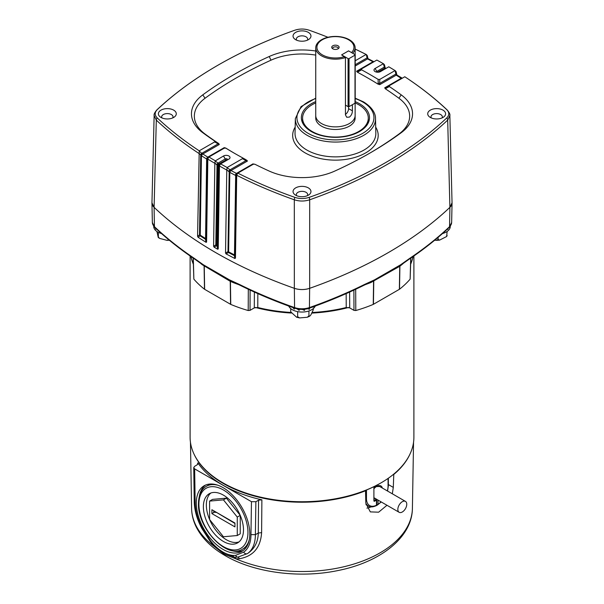 <?xml version="1.0" encoding="UTF-8"?>
<svg xmlns="http://www.w3.org/2000/svg" width="604" height="604" viewBox="0 0 604 604"><rect width="100%" height="100%" fill="white"/><g stroke="black" fill="none" stroke-linecap="round" stroke-linejoin="round"><path stroke-width="0.91" d="M205.488 485.095A37.825 21.842 -120 0 0 199.373 496.133M223.057 487.639A37.825 21.842 -120 0 0 204.144 485.767A37.825 21.842 -120 0 0 198.346 516.08A37.825 21.842 -120 0 0 223.057 549.413A37.825 21.842 -120 0 0 241.97 551.286A37.825 21.842 -120 0 0 247.768 520.973A37.825 21.842 -120 0 0 223.057 487.639M197.908 464.136L197.878 462.868A111.581 64.424 -0 0 0 223.102 485.261A111.581 64.424 -0 0 0 261.879 499.825L261.615 532.637C260.611 547.594 253.212 556.299 239.426 558.738L235.749 558.768L224.122 554.162L213.673 546.016L211 542.324M193.952 453.944A111.619 64.439 -0 0 0 223.072 483.343A111.619 64.439 -0 0 0 365.526 490.765L365.163 490.554M230.615 550.236A37.825 21.842 -120 0 0 243.231 550.455M393.521 474.306L393.77 474.457A111.619 64.439 -0 0 0 410.048 453.944M393.77 474.457L393.302 487.405L392.313 493.793M386.975 505.269L378.64 512.184L370.32 511.89L365.828 503.268L365.526 490.765M370.962 506.869A19.441 11.219 -60 0 1 366.907 508.115M198.089 463.502L197.878 462.868L197.206 464.786L194.616 466.333L193.733 467.617L194.654 468.885L251.46 501.682L255.877 501.705L255.379 534.661L250.962 534.615L251.46 501.682M213.159 544.015A3.156 0.891 -42.1 0 0 213.046 544.838L210.207 541.426L201.917 528.583L202.461 528.364L210.479 540.791L213.159 544.015C219.743 550.961 226.349 554.774 232.963 555.446L235.643 555.318L243.661 552.147A39.456 22.778 -120 0 0 250.962 534.615M261.615 532.637L258.286 533.038L255.379 534.661A42.605 24.598 60 0 1 247.497 553.566C254.488 548.915 258.082 542.067 258.278 533.038L258.557 500.21L255.877 501.705M258.557 500.21L261.879 499.825M239.426 558.738A3.156 2.129 84.8 0 0 237.757 557.152L234.526 557.205L220.988 551.792L213.046 544.838M243.661 552.147A3.156 2.575 -124.5 0 0 247.497 553.566L237.757 557.152A3.156 2.507 -98.4 0 1 235.643 555.318M213.733 545.578A3.156 1.367 140.6 0 1 213.673 546.016A110.411 63.745 -0 0 1 191.596 508.402C191.732 515.129 193.431 521.63 196.7 527.896C202.514 538.791 212.027 548.047 225.232 555.657C254.314 572.766 299.743 578.617 338.142 570.508C380.354 562.158 412.162 537.424 412.404 508.402A110.411 63.745 -0 0 1 350.886 564.929A110.411 63.745 -0 0 1 235.749 558.768A3.156 2.054 95.4 0 0 234.526 557.205A3.156 2.416 -87.3 0 1 232.963 555.446M201.917 528.583C196.904 519.214 194.337 510.063 194.239 501.124L195.16 502.4A39.456 22.778 -120 0 0 202.461 528.364M376.541 505.216L378.021 504.332A15.236 8.796 120 0 0 381.033 501.841M378.021 484.559L378.021 485.978A1.049 0.687 67.7 0 1 377.681 486.522L379.69 486.462A6.304 3.639 120 0 1 380.014 486.688M366.469 490.025L366.469 498.594A15.236 8.796 120 0 0 376.466 505.231L376.466 500.112L374.646 501.169A1.049 0.604 120 0 1 373.899 500.739L373.899 487.866A1.049 0.604 120 0 1 374.646 486.582L376.466 485.389M348.591 307.474A111.899 64.605 180 0 1 312.011 313.083M291.347 313.046A111.899 64.605 180 0 1 255.409 307.474M193.318 264.114A111.899 64.605 180 0 1 190.917 256.526M222.876 482.815L223.427 483.14A111.113 64.152 180 0 0 380.565 483.14A111.113 64.152 180 0 1 380.565 483.14L381.124 482.815A111.899 64.605 180 0 1 222.876 482.815A111.899 64.605 180 0 1 190.101 437.137L190.101 255.96M413.899 255.96L413.899 437.137A111.899 64.605 180 0 1 381.124 482.815L380.573 483.14M413.083 256.526A111.899 64.605 180 0 1 410.682 264.114M413.045 256.557A112.004 64.666 180 0 1 410.697 263.699M410.69 258.172L410.139 279.146A120.777 69.732 180 0 1 399.523 289.233L373.249 304.401A120.777 69.732 180 0 1 355.786 310.531L355.696 289.263M403.699 263.05A121.276 70.019 180 0 1 401.803 264.688L399.742 266.296A1.578 0.898 59.4 0 1 400.059 265.601M399.365 289.339L399.742 266.296L370.894 282.529A1.578 0.732 68.3 0 1 371.03 281.985M355.786 310.531L353.974 310.358L349.701 307.889L346.228 307.504A112.004 64.666 180 0 1 312.366 312.479M290.985 312.449A112.004 64.666 180 0 1 257.772 307.504L254.299 307.889L250.026 310.358L248.214 310.531A120.777 69.732 180 0 1 230.751 304.401L204.477 289.233A120.777 69.732 180 0 1 193.861 279.146L193.31 258.172M346.228 307.504L346.16 293.612M257.84 293.612L257.772 307.504M248.214 310.531L248.304 289.263M238.791 284.665A121.276 70.019 180 0 1 233.106 282.529L230.237 281.298A1.578 0.921 119.4 0 0 229.973 280.641M230.562 304.31L230.237 281.298L202.197 264.688A1.578 1.057 129.9 0 0 202.151 264.393M193.303 263.699A112.004 64.666 180 0 1 190.955 256.557M193.159 258.067L193.861 279.146M410.139 279.146L410.841 258.067M151.966 202.446A14.692 8.486 0 0 0 151.944 203.027A14.692 8.486 0 0 0 154.088 207.338A420.271 242.642 0 0 0 294.352 288.319A14.692 8.486 0 0 0 309.648 288.319A420.271 242.642 0 0 0 449.912 207.338A14.692 8.486 0 0 0 452.056 203.027A14.692 8.486 0 0 0 452.034 202.446M309.648 288.319L309.429 307.572A419.856 242.4 0 0 0 364.454 284.492L374.563 279.833L400.603 264.794L409.587 258.437A1.578 0.974 56.1 0 1 409.27 259.131L409.27 259.131C424.099 249.158 437.439 238.55 449.293 227.315L451.641 222.483L452.056 203.027M201.547 263.85A1.578 0.883 -53.9 0 1 201.26 263.752L194.73 259.131A1.578 0.974 -56.1 0 1 194.412 258.437L203.397 264.794L229.437 279.833L239.546 284.492A1.578 0.838 116.4 0 0 239.879 285.194L239.879 285.194C257.13 293.74 275.462 301.434 294.865 308.259C299.622 309.799 304.378 309.799 309.135 308.259C328.538 301.434 346.87 293.74 364.121 285.194L371.536 281.766A1.578 0.929 66.3 0 1 371.347 281.811L374.186 280.55A1.578 0.846 61 0 0 374.269 280.513L400.256 265.511A1.578 0.974 58.9 0 1 400.15 265.556M399.523 289.233L399.901 266.19A1.578 1.065 53.1 0 1 400.12 265.594M373.438 304.31L373.763 281.298A1.578 0.921 60.6 0 1 374.027 280.641M373.249 304.401L373.574 281.388A1.578 0.732 65.8 0 1 373.8 280.747M233.106 282.529A1.578 0.732 111.7 0 0 232.97 281.985M230.751 304.401L230.426 281.388A1.578 0.732 114.2 0 0 230.199 280.747M232.042 281.019A1.578 0.929 113.7 0 0 232.464 281.766A1.578 0.929 113.7 0 0 232.653 281.811L229.814 280.55A1.578 0.846 -61 0 1 229.731 280.513L229.731 280.513A1.578 0.846 -61 0 1 229.437 279.833M204.635 289.339L204.258 266.296A1.578 0.898 120.6 0 0 203.941 265.601M204.477 289.233L204.099 266.19A1.578 1.065 126.9 0 0 203.88 265.594M230.101 280.694A1.578 0.921 -65.2 0 1 230.041 280.671L203.744 265.511A1.578 0.974 -58.9 0 0 203.85 265.556L203.593 265.39A1.578 0.891 -54.9 0 1 203.465 265.322L203.465 265.322A1.578 0.891 -54.9 0 1 203.201 264.673M239.879 285.194L230.041 280.671A1.578 0.921 -65.2 0 1 229.641 279.939M364.454 284.492A1.578 0.838 63.6 0 1 364.121 285.194M374.359 279.939A1.578 0.921 65.2 0 1 373.959 280.671L373.959 280.671A1.578 0.921 65.2 0 1 373.899 280.694M400.799 264.673A1.578 0.891 54.9 0 1 400.535 265.322L400.535 265.322A1.578 0.891 54.9 0 1 400.407 265.39M338.051 45.791A3.707 2.137 0 0 0 333.332 45.542A3.707 2.137 0 0 0 332.049 48.177A3.707 2.137 0 0 0 332.812 48.811A3.707 2.137 0 0 0 338.814 48.177A3.707 2.137 0 0 0 338.051 45.791M338.278 48.667A2.861 1.653 0 0 0 338.3 48.486A2.861 1.653 0 0 0 337.455 47.323A2.861 1.653 0 0 0 334.337 46.961A2.861 1.653 0 0 0 332.57 48.486A2.861 1.653 0 0 0 332.585 48.667M352.691 53.265A19.69 11.37 0 0 0 355.129 47.791A19.69 11.37 0 0 0 342.966 37.282A19.69 11.37 0 0 0 321.509 39.751A19.69 11.37 0 0 0 315.741 47.791A19.69 11.37 0 0 0 325.669 57.659A19.69 11.37 0 0 0 345.443 57.584L345.443 114.851L346.681 117.229L349.361 117.108C351.324 115.568 352.336 113.477 352.396 110.834L352.396 104.703M355.129 115.243A19.698 11.37 180 0 1 355.129 115.507A19.698 11.37 180 0 1 349.361 123.548A19.69 11.37 180 0 1 327.897 126.01A19.69 11.37 180 0 1 315.741 115.507A19.698 11.37 180 0 1 315.741 115.243M349.361 123.548A19.698 11.37 180 0 1 327.897 126.01A19.698 11.37 180 0 1 315.733 115.507L315.733 118.112A19.698 11.37 0 0 0 327.897 128.614A19.698 11.37 0 0 0 349.361 126.153A19.698 11.37 0 0 0 355.129 118.112L355.129 115.507A19.69 11.37 180 0 1 349.361 123.541M315.741 102.929A32.85 18.966 0 0 0 302.589 118.112A32.85 18.966 0 0 0 312.208 131.521A32.85 18.966 0 0 0 348.002 135.628A32.85 18.966 0 0 0 368.281 118.112A32.85 18.966 0 0 0 358.663 104.696A32.85 18.966 0 0 0 355.197 102.959M368.281 118.112L368.281 119.796A32.85 18.966 180 0 1 366.975 125.088M355.205 101.623A34.073 19.675 180 0 1 359.523 103.737A34.073 19.675 180 0 1 367.602 124.137A34.073 19.675 180 0 1 311.339 131.559A34.073 19.675 180 0 1 303.268 124.137A34.073 19.675 180 0 1 315.741 101.593M303.895 125.088A32.85 18.966 180 0 1 302.589 119.796L302.589 118.112M442.996 110.132A8.954 5.172 0 0 0 430.735 109.913A8.954 5.172 0 0 0 429.603 116.965A8.954 5.172 0 0 0 430.327 117.448A8.954 5.172 0 0 0 443.729 116.965A8.954 5.172 0 0 0 442.996 110.132M431.294 117.923A5.678 3.277 180 0 1 430.992 116.882A5.678 3.277 180 0 1 434.48 113.846A5.678 3.277 180 0 1 440.678 114.556A5.678 3.277 180 0 1 442.339 116.882A5.678 3.277 180 0 1 442.037 117.923M173.673 110.132A8.954 5.172 0 0 0 161.404 109.913A8.954 5.172 0 0 0 160.271 116.965A8.954 5.172 0 0 0 161.004 117.448A8.954 5.172 0 0 0 174.397 116.965A8.954 5.172 0 0 0 173.673 110.132M161.963 117.923A5.678 3.277 180 0 1 161.661 116.882A5.678 3.277 180 0 1 165.156 113.846A5.678 3.277 180 0 1 171.347 114.556A5.678 3.277 180 0 1 173.008 116.882A5.678 3.277 180 0 1 172.706 117.923M308.334 32.382A8.954 5.172 0 0 0 296.073 32.171A8.954 5.172 0 0 0 294.933 39.222A8.954 5.172 0 0 0 295.666 39.698A8.954 5.172 0 0 0 309.067 39.222A8.954 5.172 0 0 0 308.334 32.382M296.632 40.181A5.678 3.277 180 0 1 296.33 39.139A5.678 3.277 180 0 1 299.818 36.097A5.678 3.277 180 0 1 306.009 36.806A5.678 3.277 180 0 1 307.67 39.139A5.678 3.277 180 0 1 307.368 40.181M308.334 187.882A8.954 5.172 0 0 0 296.073 187.663A8.954 5.172 0 0 0 294.933 194.714A8.954 5.172 0 0 0 295.666 195.19A8.954 5.172 0 0 0 309.067 194.714A8.954 5.172 0 0 0 308.334 187.882M296.632 195.673A5.678 3.277 180 0 1 296.33 194.631A5.678 3.277 180 0 1 299.818 191.596A5.678 3.277 180 0 1 306.009 192.298A5.678 3.277 180 0 1 307.67 194.631A5.678 3.277 180 0 1 307.368 195.673M234.896 258.52L234.344 255.605L234.941 255.349L235.462 258.097L234.896 258.52L226.062 253.891L225.534 253.008L226.779 170.041L227.142 167.655L231.007 170.539A415.544 239.909 0 0 0 236.466 173.401L237.855 173.129A417.326 240.943 180 0 0 294.873 197.38A3.156 1.344 109.5 0 0 294.314 199.788A418.398 241.562 180 0 1 236.708 175.251L235.462 258.097M217.704 249.248L217.1 246.236L217.636 245.949L218.24 248.916L217.704 249.248L214.11 247.172L213.597 246.236L214.843 163.314L215.22 160.936L218.98 163.858A415.544 239.909 0 0 0 219.169 163.971A415.544 239.909 0 0 0 219.358 164.077L226.387 159.803L218.98 163.858A1.578 0.914 -60 0 0 217.863 165.768L214.873 163.057M215.22 160.936L223.503 155.998A3.805 2.197 180 0 1 228.893 155.998A3.805 2.197 180 0 1 228.893 159.109L220.611 163.888A417.326 240.943 180 0 0 227.149 167.512L227.142 167.655M397.009 75.092A1.578 0.891 124.6 0 0 396.987 75.07A1.578 0.891 124.6 0 0 396.149 75.123L395.054 70.57A417.326 240.943 180 0 0 388.772 66.802L380.497 71.582A3.805 2.197 180 0 1 375.107 71.582L375.107 71.582A3.805 2.197 180 0 1 375.107 68.471L383.389 63.692A417.326 240.943 180 0 0 376.851 60.06L358.051 70.917A1.578 0.498 60 0 0 358.081 71.846L357.326 72.178L356.549 71.249L361.547 68.901L361.57 69.822L358.081 71.846M449.897 207.346L452.041 202.801L449.859 115.545L447.692 120.113A418.398 241.562 180 0 1 309.686 199.788C304.552 201.442 299.425 201.442 294.314 199.788L294.344 288.312C299.441 289.958 304.544 289.958 309.656 288.312A420.263 242.634 0 0 0 449.897 207.346L447.692 120.113A3.156 2.197 46.7 0 0 446.779 117.908A417.326 240.943 180 0 1 309.127 197.38C304.386 198.92 299.629 198.92 294.873 197.38M207.829 158.829L206.749 159.086A1.578 0.989 -60.8 0 1 207.852 157.168L208.818 157.078L207.829 158.829L206.591 242.068L206.077 242.347L198.052 237.251L197.568 236.224L199.222 150.819A417.326 240.943 180 0 1 157.221 117.908A3.156 2.197 133.3 0 0 156.308 120.113L154.141 115.545L151.959 202.801L154.103 207.346A420.263 242.634 0 0 0 294.344 288.312M215.228 160.777A417.326 240.943 180 0 1 208.946 157.002L208.055 157.516A1.578 1.525 -120 0 0 207.331 159.116M199.222 150.819L214.639 141.925L214.692 141.049L218.716 143.533L219.297 144.484L214.639 141.925M225.911 148.146A1.578 1.578 60 0 0 224.311 148.131L224.235 147.64L225.911 148.146L224.25 148.169L208.946 157.002M218.98 166.009A1.578 1.525 -120 0 1 219.705 164.409L220.468 163.971L219.478 165.715L218.429 166.085A1.578 0.982 -64.4 0 1 219.448 164.129L220.611 163.888M219.478 165.715L218.24 248.916M236.7 174.971L236.202 175.258A1.578 1.525 -120 0 1 236.927 173.665L237.689 173.227L236.708 175.251M368.961 153.627A391.656 226.123 0 0 0 398.934 134.043A50.17 28.969 0 0 0 398.934 98.248A391.656 226.123 0 0 0 385.284 88.758L384.703 87.814L386.047 87.572A1.578 0.574 60 0 0 385.994 88.448L389.308 86.531A394.54 227.791 180 0 1 401.207 94.858A53.061 30.638 180 0 1 401.207 132.714A394.54 227.791 180 0 1 369.988 153.031A394.54 227.791 180 0 1 334.79 171.068A53.061 30.638 180 0 1 269.21 171.068A394.54 227.791 180 0 1 254.79 164.197L253.272 164.228L237.855 173.129M227.149 167.512L242.453 158.678L242.431 157.75L245.926 159.705A1.578 0.536 119.1 0 1 245.949 160.626L242.453 158.678M404.839 76.791L404.786 76.746A417.326 240.943 180 0 1 446.779 109.671C449.451 112.412 449.451 115.153 446.779 117.908M446.779 109.671A3.156 2.197 133.3 0 1 447.164 109.936C434.661 98.165 420.535 87.104 404.801 76.753L386.047 87.572L389.361 85.655L389.308 86.531M385.994 88.448L385.284 88.758M157.221 117.908C154.548 115.168 154.548 112.419 157.221 109.671A417.326 240.943 180 0 1 263.593 42.431A417.326 240.943 180 0 1 294.873 30.2C299.614 28.66 304.371 28.66 309.127 30.2A417.326 240.943 180 0 1 327.949 37.274M366.251 54.503L355.129 49.067A417.326 240.943 180 0 1 366.145 54.451L355.205 60.77M366.311 54.534L367.277 55.576L367.821 57.984L367.073 57.878L366.311 54.534M315.741 55.1A50.17 28.969 0 0 0 271 60.181A391.656 226.123 0 0 0 205.066 98.248A50.17 28.969 0 0 0 205.066 134.043A391.656 226.123 0 0 0 218.716 143.533M214.692 141.049A394.54 227.791 180 0 1 202.793 132.714A53.061 30.638 180 0 1 202.793 94.858A394.54 227.791 180 0 1 269.21 56.512A53.061 30.638 180 0 1 315.741 51.008M378.527 72.186L385.02 68.433A415.544 239.909 0 0 0 384.642 68.214L383.389 63.692M376.428 72.072A1.382 0.8 180 0 1 376.828 71.446L384.295 67.127L385.042 67.24L384.499 64.832L383.57 63.79L376.858 60.06M396.669 74.209L396.149 71.733L395.295 70.706L388.78 66.795M378.089 83.39A1.578 0.536 0.9 0 1 379.69 83.405L379.765 84.651L378.157 84.205L378.149 79.396A394.54 227.791 180 0 0 361.57 69.822M378.157 84.205A391.656 226.123 0 0 0 357.326 72.178M225.843 148.093A391.656 226.123 0 0 0 235.039 153.627M245.919 159.698A1.578 0.536 119.1 0 1 245.926 159.705L242.431 157.75A394.54 227.791 180 0 1 234.012 153.031A394.54 227.791 180 0 1 225.851 148.176M378.149 79.396L379.75 79.411L395.054 70.57M218.006 143.088A1.578 0.506 121.6 0 1 217.953 143.971L201.728 153.34L202.838 153.982A415.544 239.909 0 0 0 207.791 157.138L224.235 147.64M198.814 153.371A418.398 241.562 180 0 1 156.308 120.113L154.103 207.346M309.127 197.38A3.156 1.344 70.5 0 1 309.686 199.788L309.656 288.312M246.674 160.12L247.451 161.042L245.949 160.626L229.686 170.011L228.471 171.317L226.817 169.792M253.159 164.296L252.925 163.895L254.563 164.228M385.926 68.418A1.578 0.785 -109 0 1 386.039 68.35L385.11 68.486A1.578 0.982 -64.1 0 1 385.865 68.388L385.805 68.358A1.578 0.914 -60 0 1 385.85 68.38M368.183 58.754A1.578 0.755 122.1 0 0 368.123 58.709L368.259 58.784A1.578 0.853 117.2 0 0 367.534 58.898L367.073 57.878L355.205 64.734M374.087 61.646A1.578 0.74 75.4 0 0 373.989 61.661L372.993 61.759A415.544 239.909 0 0 0 367.534 58.898L355.205 66.017M402.219 78.233A1.578 0.838 65 0 0 402.196 78.241A1.578 0.838 65 0 0 402.136 78.271L401.162 78.309A415.544 239.909 0 0 0 396.209 75.16L379.765 84.651M384.552 68.161A1.578 0.831 -56.2 0 1 385.337 68.078L385.337 68.078A1.578 0.831 -56.2 0 1 385.382 68.116M384.28 67.467A1.578 0.581 -15.2 0 1 385.171 67.746L385.171 67.746A1.578 0.581 -15.2 0 1 385.163 67.89M377.704 72.223L384.642 68.214A1.578 0.906 -60 0 1 385.428 68.139L385.02 67.316M367.798 58.06L367.874 58.21A1.578 0.438 166.2 0 0 367.066 58.029M367.859 58.316A1.578 0.438 166.2 0 0 367.874 58.21L368.123 58.709A1.578 0.755 122.1 0 0 367.406 58.83M373.763 61.668A1.578 0.876 118.1 0 0 373.74 61.653A1.578 0.876 118.1 0 0 372.993 61.759L356.549 71.249M368.259 58.784L373.8 61.684A1.578 0.921 115.4 0 0 373.793 61.684A1.578 0.921 115.4 0 0 373.061 61.789M396.888 75.017A1.578 0.687 163.7 0 0 396.881 74.858L396.692 74.126L395.945 74.02L379.69 83.405L379.75 79.411M396.149 75.123L396.209 75.16A1.578 0.944 122 0 1 397.039 75.107L396.881 74.858A1.578 0.687 163.7 0 0 395.93 74.503M402.045 78.294A1.578 0.959 122.9 0 0 402.015 78.271A1.578 0.959 122.9 0 0 401.162 78.309L384.703 87.814M402.068 78.309A1.578 1.057 117.5 0 0 401.267 78.377M397.039 75.107L402.272 78.203M218.89 163.805A1.578 0.838 -56 0 0 217.682 165.655L216.496 245.126A1.578 0.891 -179.1 0 1 216.496 245.126L217.236 245.556L218.248 165.987A417.122 240.822 180 0 1 218.052 165.873A417.122 240.822 180 0 1 217.863 165.768M219.72 164.371A1.578 1.525 -78.3 0 0 218.837 166.032L217.636 245.949A1.578 0.891 -179.1 0 0 217.236 245.556A1.578 0.906 -60.1 0 1 217.1 246.236L216.353 245.805L214.11 247.172M213.597 246.236L215.809 244.892L217.01 164.975L218.074 163.427M236.202 175.258L235.417 175.341A417.122 240.822 180 0 1 229.935 172.472L228.471 171.317M230.939 170.502A1.578 0.823 -59.2 0 0 229.807 172.397L228.614 251.86L234.473 254.918L235.666 175.454A1.578 0.944 -68.4 0 1 236.594 173.454M236.934 173.658A1.578 1.533 -101.5 0 0 236.141 175.281L234.941 255.349A1.578 0.891 0.9 0 0 234.541 254.956A1.578 0.891 0.9 0 0 234.473 254.918A1.578 0.861 117.1 0 1 234.344 255.605L228.486 252.548L226.062 253.891M225.534 253.008L227.98 251.649L229.18 171.853L230.169 170.207M206.077 242.347L205.413 239.229L200.098 235.839A1.578 0.959 123 0 0 200.249 235.16L205.564 238.55L206.636 159.018A417.122 240.822 180 0 1 201.661 155.855L198.844 153.114M197.568 236.224L199.509 234.888L200.709 154.828L201.864 153.408M202.733 153.899A1.578 0.861 -52 0 0 201.442 155.696L200.249 235.16A1.578 0.891 0.9 0 0 200.188 235.122A1.578 0.891 0.9 0 0 199.509 234.888A1.578 0.883 55.6 0 1 200.067 235.749A1.578 0.883 55.6 0 1 200.098 235.839L198.052 237.251M208.07 157.448A1.578 1.51 -63.7 0 0 207.112 159.116L205.919 238.912L206.591 242.068M215.809 244.892A1.578 0.861 -121.1 0 1 216.353 245.805L216.353 245.805A1.578 0.914 -59.9 0 0 216.496 245.126A1.578 0.891 -179.1 0 0 215.809 244.892M205.413 239.229L205.919 238.912A1.578 0.891 0.9 0 0 205.564 238.55A1.578 0.944 122 0 1 205.413 239.229M228.486 252.548A1.578 0.846 61.2 0 0 227.98 251.649A1.578 0.891 0.9 0 1 228.614 251.86A1.578 0.876 118.1 0 1 228.486 252.548M216.526 164.59L217.75 163.284L225.224 158.973A1.578 0.914 -120 0 0 226.009 159.803M206.636 159.018A1.578 0.944 -58 0 1 207.791 157.138L207.852 157.168M201.661 155.855A1.578 0.959 -57.1 0 1 202.838 153.982L219.297 144.484M200.505 154.647L201.728 153.34L199.214 151.008M235.417 175.341A1.578 0.853 -62.8 0 1 236.466 173.401L252.925 163.895M229.935 172.472A1.578 0.876 -61.9 0 1 231.007 170.539L247.451 161.042M344.582 56.595A18.52 10.691 0 0 1 317.191 49.135A18.52 10.691 0 0 1 338.61 36.769A18.52 10.691 0 0 1 351.536 52.586L348.568 50.872L341.615 54.881L345.443 57.584M345.443 114.42A4.915 2.839 120 0 0 348.568 108.622L352.396 110.834M348.568 106.757L348.568 108.622M447.134 235.447L446.658 236.504L447.134 231.468M434.737 240.181L436.277 240.354L438.111 239.448L439.621 240.105L446.658 236.504M442.483 233.552A13.658 7.89 0 0 0 450.282 226.432L450.282 226.213M447.345 229.15L447.889 229.399L447.889 228.637M447.889 229.399L447.141 229.339M438.111 237.349L438.111 239.448M355.001 54.594L349.036 51.159A0.679 0.393 0 0 0 348.07 51.159L342.113 54.594A0.679 0.393 0 0 0 342.113 55.153L348.07 58.596A0.679 0.393 0 0 0 349.036 58.596L355.001 55.153A0.679 0.393 0 0 0 355.001 54.594M345.443 105.119L348.07 106.644L348.07 58.596M349.036 58.596L349.036 106.644L355.001 103.201L355.001 55.153M355.205 54.873L355.205 102.922A0.679 0.393 180 0 1 355.001 103.201M349.036 106.644A0.679 0.393 180 0 1 348.07 106.644M308.931 310.954L308.931 315.869L309.437 316.33L307.255 317.274L308.931 315.869C309.437 316.556 310.162 316.073 311.105 314.435L313.28 309.799L313.28 308.606M290.766 311.868L296.632 317.236L297.651 316.73L299.561 317.915L307.255 317.274M288.742 306.062A13.658 7.89 0 0 0 300.988 312.019A13.658 7.89 0 0 0 314.624 307.172A13.658 7.89 0 0 0 315.258 306.062M312.849 306.938L313.265 306.787M313.265 307.126L312.502 307.058M308.531 308.455L309.452 309.278L309.452 308.146M309.452 309.278L307.232 308.652M303.986 309.331L304.507 310.418L304.507 309.286M304.507 310.418L302.008 309.256M296.775 308.659L299.176 310.381L299.176 309.248M292.344 306.945L294.276 309.173L294.276 308.048M290.72 308.606L290.72 311.521M297.651 311.634L297.651 316.73M156.934 231.513L158.233 237.425L158.354 236.934L159.501 238.353L167.029 240.354L168.735 239.841M153.718 226.213L153.718 226.432A13.658 7.89 0 0 0 161.517 233.552M155.213 227.799L155.923 229.248L155.923 228.471M158.354 232.351L158.354 236.934M223.435 495.152A28.373 16.376 -120 0 0 209.248 493.747A28.373 16.376 -120 0 0 204.899 516.48A28.373 16.376 -120 0 0 223.435 541.478A28.373 16.376 -120 0 0 237.614 542.883A28.373 16.376 -120 0 0 241.962 520.15A28.373 16.376 -120 0 0 223.435 495.152M210.811 493.023A28.373 16.376 -120 0 0 209.596 519.531M209.611 519.568A28.373 16.376 -120 0 0 226.402 539.757A28.373 16.376 -120 0 0 239.025 541.886M212.366 484.046A36.248 20.929 -120 0 0 207.534 485.631L206.425 486.273C203.155 487.911 198.686 492.781 198.452 503.517C197.448 528.017 226.825 559.636 242.672 549.066A36.248 20.929 -120 0 0 249.309 539.599M242.672 549.066L243.782 548.417A36.248 20.929 -120 0 0 247.58 545.027M240.226 515.34L226.402 498.149L212.563 499.38L209.596 501.101L209.596 519.546L223.435 536.76L237.266 535.529L237.266 517.077L223.435 499.863L209.596 501.101M237.266 535.529L240.241 533.815L240.241 515.378L237.266 517.077M226.402 498.149L223.435 499.863M215.998 512.094L234.948 523.457M215.998 512.524A1.578 0.914 0 0 0 213.771 512.524L211.913 513.596L234.948 526.892L234.948 523.034L211.913 509.731L211.913 513.596M402.302 501.69A6.304 3.639 120 0 0 398.179 507.247A6.304 3.639 120 0 0 399.146 512.298A6.304 3.639 120 0 0 402.302 511.988A6.304 3.639 120 0 0 406.416 506.431A6.304 3.639 120 0 0 405.45 501.38A6.304 3.639 120 0 0 402.302 501.69M374.057 488.674A6.304 3.639 -60 0 1 376.3 486.681A6.304 3.639 -60 0 1 376.737 486.446L375.96 486.001M379.387 486.333A6.304 3.639 -60 0 1 379.448 486.363L405.45 501.38M393.302 487.405L388.364 484.559M194.654 468.885L195.16 502.4M210.207 541.426A3.156 0.574 -37.5 0 1 210.479 540.791M387.36 490.931A15.236 8.796 120 0 0 388.055 486.129L388.055 478.428M377.681 486.522A1.049 1.049 0 0 1 376.753 486.462A1.049 0.604 120 0 1 376.541 485.978A1.049 0.604 0 0 0 378.021 485.978A7.354 4.243 -60 0 1 382.34 488.032M378.021 500.104L378.021 504.332M388.055 486.129A1.049 0.604 0 0 0 388.364 485.699L387.557 491.044M374.797 498.24L376.096 499.47L374.05 500.565M375.008 498.24L374.352 498.224A0.785 0.453 -120 0 1 374.744 498.262L374.057 498.662M374.057 500.399L374.646 501.169M365.926 504.642L368.357 506.046A16.285 9.4 -60 0 1 365.82 503.087M376.096 485.744L376.466 485.533A1.049 0.604 -0 0 0 376.745 485.246M373.967 487.481L373.899 487.866M373.899 500.308L373.899 500.739M376.458 499.198L376.466 499.259A1.049 0.604 -0 0 1 376.775 499.689L376.775 505.435C373.008 507.179 370.207 507.383 368.357 506.046M376.352 499.017L376.775 499.689A1.049 0.604 -0 0 1 376.466 500.112L376.096 499.47M366.469 498.594A1.049 0.604 180 0 1 365.722 498.768M370.894 282.529A121.276 70.019 180 0 1 365.209 284.665M353.974 310.358L353.884 290.109M349.625 292.064L349.701 307.889M254.299 307.889L254.375 292.064M250.116 290.109L250.026 310.358M202.197 264.688A121.276 70.019 180 0 1 200.302 263.05M409.587 258.437A419.856 242.4 0 0 0 449.557 226.666L449.912 207.338M154.088 207.338L154.443 226.666A419.856 242.4 0 0 0 194.412 258.437M239.546 284.492A419.856 242.4 0 0 0 294.571 307.572L294.352 288.319M294.865 308.259A1.578 0.672 109.4 0 1 294.571 307.572A14.277 8.245 0 0 0 309.429 307.572A1.578 0.672 70.6 0 1 309.135 308.259M152.359 222.483A14.277 8.245 0 0 0 154.443 226.666A1.578 1.102 -46.5 0 0 154.707 227.315L152.359 222.483L151.944 203.027M449.293 227.315A1.578 1.102 46.5 0 0 449.557 226.666A14.277 8.245 0 0 0 451.641 222.483M201.019 263.11A1.578 0.883 -53.9 0 0 201.26 263.752L203.744 265.511A1.578 0.974 -58.9 0 1 203.397 264.794M371.958 281.019A1.578 0.929 66.3 0 1 371.536 281.766L374.269 280.513A1.578 0.846 61 0 0 374.563 279.833M400.603 264.794A1.578 0.974 58.9 0 1 400.256 265.511L409.27 259.131M402.981 263.11A1.578 0.883 53.9 0 1 402.74 263.752M315.741 98.543A38.513 22.235 0 0 0 308.206 133.371A38.513 22.235 0 0 0 362.664 133.371A38.513 22.235 0 0 0 362.664 101.925A38.513 22.235 0 0 0 355.205 98.565M375.514 118.626A40.083 23.141 180 0 1 351 140.241A40.083 23.141 180 0 1 307.089 135.281A40.083 23.141 180 0 1 295.348 118.626L295.039 133.265A40.4 23.322 0 0 0 306.87 150.049A40.4 23.322 0 0 0 351.12 155.047A40.4 23.322 0 0 0 375.831 133.265L375.514 118.626C375.673 114.956 373.695 108.101 363.449 101.85L355.205 98.188M375.696 127.134A42.763 24.689 180 0 1 358.308 156.308A42.763 24.689 180 0 1 305.194 152.91A42.763 24.689 180 0 1 295.167 127.134M223.503 155.998L225.224 158.973A1.382 0.8 180 0 1 227.172 158.973A1.382 0.8 180 0 1 227.179 160.09A1.578 0.914 60 0 1 226.387 160.022M214.843 163.314A418.398 241.562 180 0 1 207.829 159.101M226.779 170.041A418.398 241.562 180 0 1 219.486 165.994M398.934 98.248L401.207 94.858M205.066 134.043L202.793 132.714M154.141 115.545C153.778 114.405 154.677 112.533 156.836 109.936L156.836 109.936A3.156 2.197 46.7 0 1 157.221 109.671M271 60.181L269.21 56.512M202.793 94.858L205.066 98.248M401.207 132.714L398.934 134.043M377.523 72.216A1.578 0.914 -120 0 1 376.828 71.446L375.107 68.471M385.11 68.486L385.02 68.433A1.578 0.914 -60 0 1 385.805 68.358L385.428 68.139A1.578 0.906 -60 0 1 385.594 68.29M218.248 165.987A1.578 0.906 -60 0 1 219.358 164.077L219.448 164.129M217.938 485.254A36.248 20.929 -120 0 0 206.425 486.273M247.95 532.471A34.677 20.023 -120 0 0 223.435 490.003A34.677 20.023 -120 0 0 198.912 504.159A34.677 20.023 -120 0 0 223.435 546.628A34.677 20.023 -120 0 0 247.95 532.471M213.771 512.524L213.771 510.803M191.596 508.402L190.456 442.287M412.404 508.402L413.544 442.287M194.239 501.139L193.733 467.617M377.289 505.14L381.237 501.954M388.364 478.217L388.364 485.699M376.775 485.103L374.057 487.654M374.057 497.809L374.012 500.55M194.73 259.131C179.901 249.158 166.561 238.55 154.707 227.315M315.741 47.791L315.741 115.507M156.836 109.936C185.066 83.473 220.649 60.966 263.593 42.431M447.164 109.936C449.323 112.54 450.222 114.405 449.859 115.545M315.741 98.165L301.056 106.614L295.348 118.626M355.129 47.791L355.129 54.7M355.129 103.095L355.129 115.507M439.621 240.105L436.277 240.354M299.561 317.915L296.632 317.236M159.501 238.353L158.233 237.425M169.347 240.249L167.029 240.354M399.146 512.298L373.899 497.719"/></g></svg>

